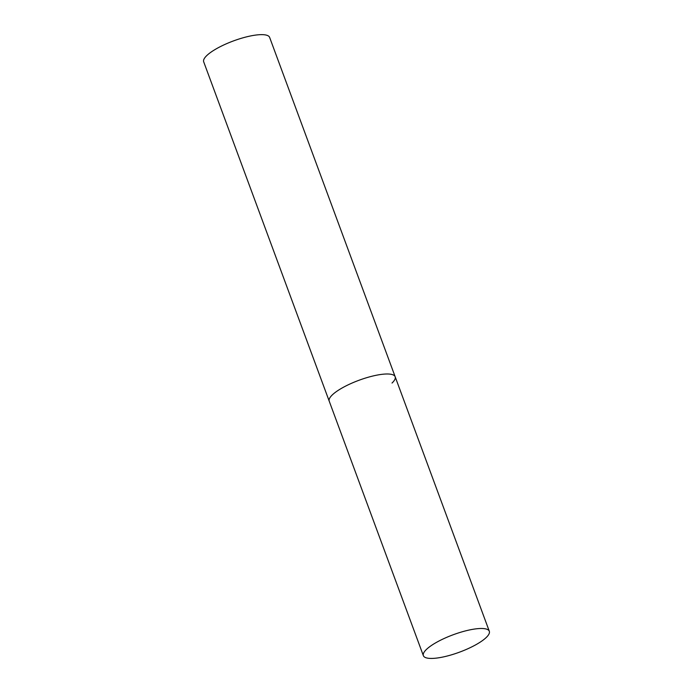 <?xml version="1.0" encoding="UTF-8"?>
<svg xmlns="http://www.w3.org/2000/svg" width="693" height="693" viewBox="0 0 693 693"><rect width="100%" height="100%" fill="white"/><g stroke="black" fill="none" stroke-linecap="round" stroke-linejoin="round"><path stroke-width="1.04" d="M489.31 631.262A35.161 9.26 159.7 0 0 470.738 629.703A35.161 9.26 159.7 0 0 437.378 641.874A35.161 9.26 159.7 0 0 423.362 655.665A35.161 9.26 159.7 0 0 441.935 657.224A35.161 9.26 159.7 0 0 475.294 645.053A35.161 9.26 159.7 0 0 489.31 631.262L395.166 376.758A35.161 9.26 159.7 0 0 376.594 375.199A35.161 9.26 159.7 0 0 343.234 387.361A35.161 9.26 159.7 0 0 329.218 401.152A35.161 9.26 -20.3 0 1 332.354 394.863A35.161 9.26 -20.3 0 1 368 377.304A35.161 9.26 -20.3 0 1 395.166 376.758A35.161 9.26 -20.3 0 1 392.03 383.047M423.362 655.665L203.69 61.816A35.161 9.26 -20.3 0 1 206.826 55.527A35.161 9.26 -20.3 0 1 242.472 37.959A35.161 9.26 -20.3 0 1 269.638 37.413L395.166 376.758"/></g></svg>
